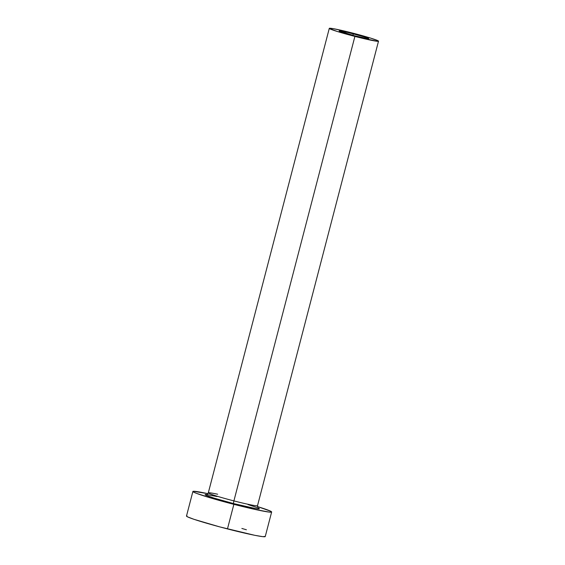 <?xml version="1.0" encoding="UTF-8"?>
<svg xmlns="http://www.w3.org/2000/svg" width="565" height="565" viewBox="0 0 565 565"><rect width="100%" height="100%" fill="white"/><g stroke="black" fill="none" stroke-linecap="round" stroke-linejoin="round"><path stroke-width="0.85" d="M353.302 33.801A15.262 0.798 -165.4 0 1 368.663 38.625A15.262 0.798 -165.4 0 1 354.495 35.757L339.141 30.976L347.701 32.417L363.909 36.774L368.253 38.314L368.486 38.695L367.759 38.66L354.495 35.757A15.262 0.798 -165.4 0 1 339.134 30.934A15.262 0.798 -165.4 0 1 353.302 33.801L352.899 35.341L353.302 33.801M206.395 494.622C206.479 495.088 207.115 494.502 208.301 492.864A25.432 1.328 14.6 0 0 233.903 500.901L233.366 503.528L255.366 508.514L259.01 508.91L259.321 508.691L258.149 508.006A27.975 1.462 -165.4 0 1 233.366 503.528L233.903 500.901A25.432 1.328 14.6 0 0 257.52 505.668L378.508 41.189A25.432 1.328 -165.4 0 1 354.898 36.414A25.432 1.328 -165.4 0 1 329.289 28.37A25.432 1.328 -165.4 0 1 352.906 33.144A25.432 1.328 -165.4 0 1 378.508 41.189M217.666 494.234A25.432 1.328 14.6 0 0 208.294 492.878A25.432 1.328 14.6 0 0 233.903 500.901L354.898 36.414L233.903 500.901A25.432 1.328 14.6 0 0 257.52 505.682C257.746 507.688 258.014 508.507 258.325 508.147L258.325 508.147M192.891 491.472L186.492 516.05A40.687 2.133 14.6 0 0 227.462 528.918L233.861 504.34A40.687 2.133 -165.4 0 1 192.891 491.472A40.687 2.133 -165.4 0 1 207.92 493.676L193.364 491.282L192.919 491.599L193.986 492.306L196.528 493.372L211.734 498.274L233.861 504.34L227.462 528.918A40.687 2.133 14.6 0 0 265.239 536.559L271.645 511.982A40.687 2.133 -165.4 0 1 233.861 504.34L255.451 509.531L269.23 512.088L271.617 511.862L270.55 511.156L257.456 506.579A40.687 2.133 -165.4 0 1 271.645 511.982M248.077 504.609L256.842 507.476M206.613 494.58A27.975 1.462 -165.4 0 0 233.366 503.528L213.916 498.076L205.95 495.251L205.215 494.763L206.854 494.608L217.066 496.529M186.966 515.859L186.521 516.177L187.587 516.876L194.035 519.334L219.75 526.891L254.815 535.316L262.831 536.665L265.211 536.432M246.404 529.758L241.862 528.452M354.898 36.414L377.003 41.252L378.493 41.111L377.823 40.673L370.584 38.102L343.569 30.849L332.898 28.61L329.31 28.448L337.213 31.456L354.898 36.414M208.301 492.864L329.289 28.37"/></g></svg>
